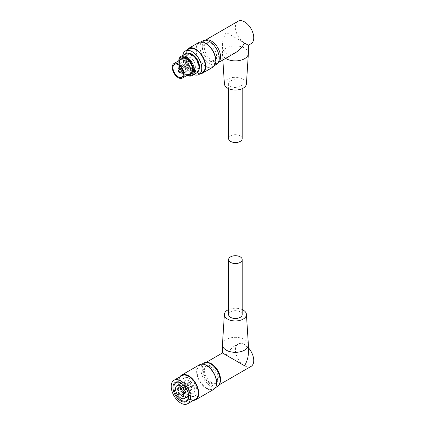 <?xml version="1.0" encoding="UTF-8"?>
<svg xmlns="http://www.w3.org/2000/svg" width="425" height="425" viewBox="0 0 425 425"><rect width="100%" height="100%" fill="white"/><g stroke="black" fill="none" stroke-linecap="round" stroke-linejoin="round"><path stroke-width="0.32" stroke-dasharray="2.12 1.59" d="M248.375 45.263L226.238 32.481C223.762 36.863 222.493 41.119 222.44 45.263L222.44 53.407A12.968 7.485 180 0 1 230.446 46.49A12.968 7.485 180 0 1 244.577 48.11A12.968 7.485 180 0 1 248.375 53.407M235.407 52.748C227.545 56.382 223.221 53.885 222.44 45.263M251.058 43.711A12.968 7.485 60 0 1 244.577 43.068A12.968 7.485 60 0 1 236.103 31.641A12.968 7.485 60 0 1 238.09 21.25M218.168 62.688A12.968 7.485 60 0 1 217.871 62.873A12.968 7.485 60 0 1 204.903 55.383A12.968 7.485 60 0 1 204.903 40.412A12.968 7.485 60 0 1 205.211 40.248M193.827 74.614A13.584 7.841 60 0 1 182.713 55.362M198.703 70.338A10.359 5.982 60 0 1 197.354 71.703A10.359 5.982 60 0 1 186.995 65.721A10.359 5.982 60 0 1 186.995 53.763A10.359 5.982 60 0 1 188.859 53.279M202.465 72.484A13.584 7.841 60 0 1 188.875 64.637A13.584 7.841 60 0 1 188.875 48.949M200.393 73.679A14.206 8.203 60 0 1 188.567 64.818A14.206 8.203 60 0 1 186.803 50.145M212.904 67.166A14.206 8.203 60 0 1 198.698 58.969A14.206 8.203 60 0 1 198.698 42.569M205.801 43.775A13.584 7.841 60 0 1 214.673 55.744A13.584 7.841 60 0 1 212.596 66.635A13.584 7.841 60 0 1 199.006 58.788A13.584 7.841 60 0 1 199.006 43.1A13.584 7.841 60 0 1 205.801 43.775M216.437 64.414A13.584 7.841 60 0 1 202.852 56.573A13.584 7.841 60 0 1 202.852 40.885M209.642 60.717A9.881 5.706 -120 0 0 214.583 61.205A9.881 5.706 -120 0 0 216.097 53.29A9.881 5.706 -120 0 0 209.642 44.583A9.881 5.706 -120 0 0 204.701 44.094A9.881 5.706 -120 0 0 203.187 52.009A9.881 5.706 -120 0 0 209.642 60.717M199.065 67.214A10.359 5.982 60 0 1 196.918 71.958A10.359 5.982 60 0 1 186.559 65.976A10.359 5.982 60 0 1 186.559 54.012A10.359 5.982 60 0 1 191.739 54.528M188.307 74.662A9.265 5.35 60 0 1 181.433 68.935A9.265 5.35 60 0 1 179.908 60.116M192.174 55.17A9.265 5.35 60 0 1 198.225 63.33A9.265 5.35 60 0 1 196.807 70.757A9.265 5.35 60 0 1 187.547 65.407A9.265 5.35 60 0 1 187.547 54.713A9.265 5.35 60 0 1 192.174 55.17M187.228 75.289A10.359 5.982 60 0 1 186.065 74.72A10.359 5.982 60 0 1 178.739 62.034A10.359 5.982 60 0 1 178.835 60.738M187.159 75.331A11.114 6.418 60 0 1 186.596 75.028A11.114 6.418 60 0 1 178.739 61.418A11.114 6.418 60 0 1 178.76 60.78M196.764 72.919A11.114 6.418 60 0 1 185.645 66.502A11.114 6.418 60 0 1 185.645 53.667M192.174 55.877A8.399 4.85 60 0 1 197.662 63.277A8.399 4.85 60 0 1 196.377 70.008A8.399 4.85 60 0 1 187.977 65.158A8.399 4.85 60 0 1 187.977 55.463A8.399 4.85 60 0 1 192.174 55.877M188.094 67.814A1.232 0.712 -120 0 0 187.887 66.374A1.232 0.712 -120 0 0 186.734 65.79A1.232 0.712 -120 0 0 186.687 65.817A7.411 4.277 -120 0 1 186.724 57.322A7.411 4.277 -120 0 1 194.135 61.604A7.411 4.277 -120 0 1 194.135 70.157A7.411 4.277 -120 0 1 190.432 69.79A7.411 4.277 -120 0 1 188.094 67.814L180.853 71.995M186.687 65.817L181.873 68.6M187.616 64.175A1.232 0.712 -120 0 0 188.238 64.239A1.232 0.712 -120 0 0 188.238 62.81A1.232 0.712 -120 0 0 187 62.098A1.232 0.712 -120 0 0 186.809 63.086A1.232 0.712 -120 0 0 187.616 64.175M190.432 68.181A1.232 0.712 -120 0 0 191.048 68.239A1.232 0.712 -120 0 0 191.048 66.815A1.232 0.712 -120 0 0 189.81 66.098A1.232 0.712 -120 0 0 189.624 67.092A1.232 0.712 -120 0 0 190.432 68.181M193.242 67.421A1.232 0.712 -120 0 0 193.858 67.485A1.232 0.712 -120 0 0 193.858 66.056A1.232 0.712 -120 0 0 192.626 65.344A1.232 0.712 -120 0 0 192.435 66.332A1.232 0.712 -120 0 0 193.242 67.421M184.508 72.463A1.232 0.712 -120 0 0 185.125 72.526A1.232 0.712 -120 0 0 185.125 71.097A1.232 0.712 -120 0 0 183.892 70.385A1.232 0.712 -120 0 0 183.701 71.373A1.232 0.712 -120 0 0 184.508 72.463M192.174 62.996A1.232 0.712 -120 0 0 192.796 63.054A1.232 0.712 -120 0 0 192.796 61.63A1.232 0.712 -120 0 0 191.558 60.918A1.232 0.712 -120 0 0 191.372 61.907A1.232 0.712 -120 0 0 192.174 62.996M183.441 68.037A1.232 0.712 -120 0 0 184.062 68.101A1.232 0.712 -120 0 0 184.062 66.672A1.232 0.712 -120 0 0 182.824 65.96A1.232 0.712 -120 0 0 182.638 66.948A1.232 0.712 -120 0 0 183.441 68.037M188.684 60.977A1.232 0.712 -120 0 0 189.3 61.041A1.232 0.712 -120 0 0 189.3 59.612A1.232 0.712 -120 0 0 188.068 58.9A1.232 0.712 -120 0 0 187.877 59.888A1.232 0.712 -120 0 0 188.684 60.977M179.95 66.018A1.232 0.712 -120 0 0 180.567 66.082A1.232 0.712 -120 0 0 180.567 64.653A1.232 0.712 -120 0 0 179.334 63.941A1.232 0.712 -120 0 0 179.143 64.935A1.232 0.712 -120 0 0 179.95 66.018M211.39 43.573A9.881 5.706 60 0 1 217.844 52.28A9.881 5.706 60 0 1 216.33 60.196A9.881 5.706 60 0 1 206.449 54.49A9.881 5.706 60 0 1 206.449 43.084A9.881 5.706 60 0 1 211.39 43.573M225.686 58.363A12.968 7.485 180 0 1 222.445 53.683A12.968 7.485 180 0 1 222.44 53.407M224.389 83.895A11.029 6.364 180 0 1 230.998 77.823A11.029 6.364 180 0 1 243.201 79.156A11.029 6.364 180 0 1 246.426 83.895M230.605 86.429A6.795 3.921 0 0 0 238.005 87.279A6.795 3.921 0 0 0 242.197 83.656A6.795 3.921 0 0 0 240.21 80.883A6.795 3.921 0 0 0 232.804 80.033A6.795 3.921 0 0 0 228.613 83.656A6.795 3.921 0 0 0 230.605 86.429M228.613 138.619A6.795 3.921 180 0 1 232.804 134.996A6.795 3.921 180 0 1 240.21 135.846A6.795 3.921 180 0 1 242.197 138.619M222.44 352.984L226.238 355.178C228.793 350.843 231.848 347.618 235.407 345.498C238.962 343.512 242.022 343.209 244.577 344.59C247.053 346.109 248.317 348.909 248.375 352.984M251.058 366.408A12.968 7.485 60 0 1 244.577 365.766A12.968 7.485 60 0 1 236.103 354.338A12.968 7.485 60 0 1 238.09 343.947A12.968 7.485 60 0 1 244.577 344.59A12.968 7.485 60 0 1 248.375 347.735M219.497 383.966A12.968 7.485 60 0 1 217.871 385.571A12.968 7.485 60 0 1 211.39 384.928A12.968 7.485 60 0 1 202.916 373.501A12.968 7.485 60 0 1 204.903 363.104A12.968 7.485 60 0 1 207.102 362.504M191.887 382.872A7.411 4.277 -120 0 0 185.852 380.524A7.411 4.277 -120 0 0 185.852 389.082A7.411 4.277 -120 0 0 193.263 393.359A7.411 4.277 -120 0 0 193.295 384.864A1.232 0.712 -120 0 1 193.253 384.896A1.232 0.712 -120 0 1 192.1 384.306A1.232 0.712 -120 0 1 191.887 382.872L185.077 386.808M189.555 395.473A10.45 6.03 60 0 1 182.729 386.267A10.45 6.03 60 0 1 184.333 377.894A10.45 6.03 60 0 1 194.783 383.929A10.45 6.03 60 0 1 194.778 395.988A10.45 6.03 60 0 1 189.555 395.473M195.473 399.213A13.584 7.841 60 0 1 188.684 398.538A13.584 7.841 60 0 1 179.807 386.569A13.584 7.841 60 0 1 181.889 375.679M193.407 400.408A14.206 8.203 60 0 1 188.684 399.043A14.206 8.203 60 0 1 179.817 376.879M213.775 389.358A14.206 8.203 60 0 1 206.672 388.657A14.206 8.203 60 0 1 197.397 376.141A14.206 8.203 60 0 1 199.569 364.762M206.672 388.152A13.584 7.841 60 0 1 197.8 376.183A13.584 7.841 60 0 1 199.883 365.293A13.584 7.841 60 0 1 213.467 373.139A13.584 7.841 60 0 1 213.467 388.827A13.584 7.841 60 0 1 206.672 388.152M217.308 386.607A13.584 7.841 60 0 1 210.518 385.932A13.584 7.841 60 0 1 201.641 373.963A13.584 7.841 60 0 1 203.724 363.078M210.518 366.775A9.881 5.706 -120 0 0 205.578 366.286A9.881 5.706 -120 0 0 204.064 374.202A9.881 5.706 -120 0 0 210.518 382.909A9.881 5.706 -120 0 0 215.454 383.398A9.881 5.706 -120 0 0 216.973 375.482A9.881 5.706 -120 0 0 210.518 366.775M181.061 383.053A10.45 6.03 60 0 1 181.294 383.18A10.45 6.03 60 0 1 188.684 395.978A10.45 6.03 60 0 1 188.679 396.243M186.416 388.838L193.295 384.864M192.371 386.511A1.232 0.712 -120 0 0 191.749 386.447A1.232 0.712 -120 0 0 191.749 387.876A1.232 0.712 -120 0 0 192.987 388.588A1.232 0.712 -120 0 0 193.173 387.595A1.232 0.712 -120 0 0 192.371 386.511M189.555 382.505A1.232 0.712 -120 0 0 188.939 382.442A1.232 0.712 -120 0 0 188.939 383.871A1.232 0.712 -120 0 0 190.172 384.582A1.232 0.712 -120 0 0 190.363 383.594A1.232 0.712 -120 0 0 189.555 382.505M186.745 383.26A1.232 0.712 -120 0 0 186.129 383.201A1.232 0.712 -120 0 0 186.129 384.625A1.232 0.712 -120 0 0 187.361 385.342A1.232 0.712 -120 0 0 187.553 384.349A1.232 0.712 -120 0 0 186.745 383.26M187.808 387.69A1.232 0.712 -120 0 0 187.191 387.627A1.232 0.712 -120 0 0 187.191 389.056A1.232 0.712 -120 0 0 188.429 389.767A1.232 0.712 -120 0 0 188.615 388.779A1.232 0.712 -120 0 0 187.808 387.69M191.303 389.704A1.232 0.712 -120 0 0 190.687 389.645A1.232 0.712 -120 0 0 190.687 391.069A1.232 0.712 -120 0 0 191.919 391.781A1.232 0.712 -120 0 0 192.111 390.793A1.232 0.712 -120 0 0 191.303 389.704M211.39 382.404A9.881 5.706 60 0 1 204.935 373.697A9.881 5.706 60 0 1 206.449 365.782A9.881 5.706 60 0 1 216.33 371.487A9.881 5.706 60 0 1 216.33 382.893A9.881 5.706 60 0 1 211.39 382.404M248.365 344.563A12.968 7.485 0 0 0 244.577 339.548A12.968 7.485 0 0 0 230.663 337.87A12.968 7.485 0 0 0 222.445 344.563M242.197 309.575A11.029 6.364 0 0 0 228.613 309.575M228.613 314.59A6.795 3.921 180 0 1 232.804 310.967A6.795 3.921 180 0 1 240.21 311.817A6.795 3.921 180 0 1 242.197 314.59M217.871 62.873L218.153 62.709M204.903 40.412L205.185 40.248M212.596 66.635L214.662 65.439M199.006 43.1L201.078 41.905M196.918 71.958L197.354 71.703M186.559 54.012L186.995 53.763M190.692 74.285L196.807 70.757M181.433 58.241L187.547 54.713M186.065 74.72L186.596 75.028M178.739 62.034L178.739 61.418M192.217 72.409L196.377 70.008M183.818 57.864L187.977 55.463M186.724 57.322L174.5 64.382M194.135 70.157L181.911 77.217M186.734 65.79L181.868 68.595M187 62.098L179.993 66.146M188.238 64.239L181.56 68.09M189.81 66.098L182.67 70.221M191.048 68.239L183.356 72.68M192.626 65.344L183.892 70.385M193.858 67.485L185.125 72.526M191.558 60.918L182.824 65.96M192.796 63.054L184.062 68.101M188.068 58.9L179.334 63.941M189.3 61.041L180.567 66.082M214.583 61.205L216.33 60.196M204.701 44.094L206.449 43.084M222.854 59.999L222.445 53.683M228.613 83.656L228.613 88.671M242.197 83.656L242.197 88.671M217.871 385.571L219.024 384.901M204.903 363.104L206.056 362.44M235.407 345.498L238.09 343.947M213.467 388.827L215.539 387.632M199.883 365.293L201.949 364.098M181.294 383.18L180.822 382.909M188.684 395.978L188.684 396.52M186.522 400.759L194.778 395.988M176.072 382.665L184.333 377.894M184.519 389.938L193.253 384.896M184.253 393.63L192.987 388.588M183.016 391.489L191.749 386.447M181.443 389.624L190.172 384.582M180.205 387.488L188.939 382.442M188.673 396.01L193.263 393.359M181.262 383.175L185.852 380.524M178.627 390.384L187.361 385.342M177.395 388.243L186.129 383.201M179.695 394.809L188.429 389.767M178.458 392.668L187.191 387.627M183.186 396.828L191.919 391.781M181.953 394.687L190.687 389.645M215.454 383.398L216.33 382.893M205.578 366.286L206.449 365.782"/><path stroke-width="0.64" d="M218.153 62.709L235.407 52.748C238.962 50.628 242.022 47.403 244.577 43.068L248.375 45.263L251.058 43.711A12.968 7.485 60 0 0 253.045 33.32A12.968 7.485 60 0 0 244.577 21.893A12.968 7.485 60 0 0 238.09 21.25L205.185 40.248M205.211 40.248A12.968 7.485 60 0 1 211.39 41.05A12.968 7.485 60 0 1 219.778 52.206A12.968 7.485 60 0 1 218.168 62.688M177.953 70.858A7.411 4.277 -120 0 0 179.366 72.856A1.232 0.712 -120 0 0 179.153 71.416A1.232 0.712 -120 0 0 178.001 70.832A1.232 0.712 -120 0 0 177.953 70.858M182.713 55.362A13.584 7.841 60 0 1 185.385 50.968A13.584 7.841 60 0 1 192.174 51.643A13.584 7.841 60 0 1 201.052 63.612A13.584 7.841 60 0 1 198.969 74.497A13.584 7.841 60 0 1 193.827 74.614M188.859 53.279A10.359 5.982 60 0 1 192.174 54.278A10.359 5.982 60 0 1 198.703 70.338M185.385 50.968L188.875 48.949A13.584 7.841 60 0 1 195.67 49.624A13.584 7.841 60 0 1 204.547 61.593A13.584 7.841 60 0 1 202.465 72.484L198.969 74.497M186.803 50.145A14.206 8.203 60 0 1 188.567 48.418A14.206 8.203 60 0 1 195.67 49.119A14.206 8.203 60 0 1 204.951 61.636A14.206 8.203 60 0 1 202.773 73.015A14.206 8.203 60 0 1 200.393 73.679M188.567 48.418L198.698 42.569A14.206 8.203 60 0 1 205.801 43.27A14.206 8.203 60 0 1 215.077 55.787A14.206 8.203 60 0 1 212.904 67.166L202.773 73.015M201.078 41.905L202.852 40.885A13.584 7.841 60 0 1 209.642 41.554A13.584 7.841 60 0 1 218.519 53.529A13.584 7.841 60 0 1 216.437 64.414L214.662 65.439M178.76 60.78A11.114 6.418 60 0 1 181.039 56.328L185.645 53.667A11.114 6.418 60 0 1 191.202 54.219L191.739 54.528A10.359 5.982 60 0 1 199.065 67.214L199.065 67.83A11.114 6.418 60 0 1 196.764 72.919L192.158 75.581A11.114 6.418 60 0 1 187.159 75.331M179.908 60.116A9.265 5.35 60 0 1 181.433 58.241A9.265 5.35 60 0 1 186.065 58.698A9.265 5.35 60 0 1 192.116 66.863A9.265 5.35 60 0 1 190.692 74.285A9.265 5.35 60 0 1 188.307 74.662M178.835 60.738A10.359 5.982 60 0 1 186.065 57.805A10.359 5.982 60 0 1 193.364 69.801A10.359 5.982 60 0 1 187.228 75.289M181.039 56.328A11.114 6.418 60 0 1 186.596 56.876A11.114 6.418 60 0 1 193.858 66.672A11.114 6.418 60 0 1 192.158 75.581M191.739 54.528L191.202 54.219A11.114 6.418 60 0 1 199.065 67.83M178.202 63.941A8.399 4.85 60 0 1 183.69 71.342A8.399 4.85 60 0 1 182.405 78.073A8.399 4.85 60 0 1 174.006 73.222A8.399 4.85 60 0 1 174.006 63.527A8.399 4.85 60 0 1 178.202 63.941M178.202 76.851A7.411 4.277 -120 0 0 181.911 77.217A7.411 4.277 -120 0 0 181.911 68.659A7.411 4.277 -120 0 0 174.5 64.382A7.411 4.277 -120 0 0 173.363 70.322A7.411 4.277 -120 0 0 178.202 76.851M180.853 71.995L179.366 72.856M181.873 68.6L178.048 70.805M178.883 69.217A1.232 0.712 -120 0 0 179.504 69.28A1.232 0.712 -120 0 0 179.504 67.851A1.232 0.712 -120 0 0 178.266 67.139A1.232 0.712 -120 0 0 178.075 68.127A1.232 0.712 -120 0 0 178.883 69.217M181.698 73.222A1.232 0.712 -120 0 0 182.314 73.281A1.232 0.712 -120 0 0 182.314 71.857A1.232 0.712 -120 0 0 181.077 71.145A1.232 0.712 -120 0 0 180.891 72.133A1.232 0.712 -120 0 0 181.698 73.222M248.375 45.263L248.375 53.407A12.968 7.485 180 0 1 248.365 53.683A12.968 7.485 180 0 1 239.769 60.456A12.968 7.485 180 0 1 225.686 58.363M248.365 53.683L246.426 83.895A11.029 6.364 180 0 1 235.407 90.026A11.029 6.364 180 0 1 224.389 83.895L222.854 59.999M242.197 88.671L242.197 138.619A6.795 3.921 180 0 1 235.407 142.54A6.795 3.921 180 0 1 228.613 138.619L228.613 88.671M248.375 344.84L248.375 352.984C248.317 357.127 247.053 361.388 244.577 365.766L222.44 352.984L222.44 344.84A12.968 7.485 0 0 0 235.407 352.33A12.968 7.485 0 0 0 248.375 344.84A12.968 7.485 0 0 0 248.365 344.563L246.426 314.351A11.029 6.364 0 0 0 243.201 310.085A11.029 6.364 0 0 0 242.197 309.575M207.102 362.504A12.968 7.485 60 0 1 217.871 370.595A12.968 7.485 60 0 1 219.497 383.966M248.375 347.735A12.968 7.485 60 0 1 251.058 366.408L219.024 384.901M180.822 403.075A13.584 7.841 60 0 1 171.95 391.106A13.584 7.841 60 0 1 174.032 380.221A13.584 7.841 60 0 1 187.616 388.062A13.584 7.841 60 0 1 187.616 403.75A13.584 7.841 60 0 1 180.822 403.075M180.822 401.062A11.114 6.418 60 0 1 172.964 387.446A11.114 6.418 60 0 1 180.822 382.909A11.114 6.418 60 0 1 188.684 396.52A11.114 6.418 60 0 1 180.822 401.062M174.032 380.221L181.889 375.679A13.584 7.841 60 0 1 195.473 383.525A13.584 7.841 60 0 1 195.473 399.213L187.616 403.75M179.817 376.879A14.206 8.203 60 0 1 181.581 375.147A14.206 8.203 60 0 1 195.787 383.345A14.206 8.203 60 0 1 195.787 399.744A14.206 8.203 60 0 1 193.407 400.408M181.581 375.147L199.569 364.762A14.206 8.203 60 0 1 213.775 372.959A14.206 8.203 60 0 1 213.775 389.358L195.787 399.744M201.949 364.098L203.724 363.078A13.584 7.841 60 0 1 217.308 370.919A13.584 7.841 60 0 1 217.308 386.607L215.539 387.632M188.679 396.243A10.45 6.03 60 0 1 186.522 400.759A10.45 6.03 60 0 1 181.294 400.244A10.45 6.03 60 0 1 174.473 391.037A10.45 6.03 60 0 1 176.072 382.665A10.45 6.03 60 0 1 181.061 383.053M185.077 386.808L183.154 387.913A1.232 0.712 -120 0 0 183.366 389.348A1.232 0.712 -120 0 0 184.519 389.938A1.232 0.712 -120 0 0 184.567 389.906L186.416 388.838M183.637 391.553A1.232 0.712 -120 0 0 183.016 391.489A1.232 0.712 -120 0 0 183.016 392.918A1.232 0.712 -120 0 0 184.253 393.63A1.232 0.712 -120 0 0 184.445 392.642A1.232 0.712 -120 0 0 183.637 391.553M180.822 387.547A1.232 0.712 -120 0 0 180.205 387.488A1.232 0.712 -120 0 0 180.205 388.912A1.232 0.712 -120 0 0 181.443 389.624A1.232 0.712 -120 0 0 181.629 388.636A1.232 0.712 -120 0 0 180.822 387.547M183.154 387.913A7.411 4.277 -120 0 0 177.119 385.565A7.411 4.277 -120 0 0 177.119 394.124A7.411 4.277 -120 0 0 184.53 398.4A7.411 4.277 -120 0 0 184.567 389.906M178.011 388.301A1.232 0.712 -120 0 0 177.395 388.243A1.232 0.712 -120 0 0 177.395 389.667A1.232 0.712 -120 0 0 178.627 390.384A1.232 0.712 -120 0 0 178.819 389.39A1.232 0.712 -120 0 0 178.011 388.301M179.079 392.732A1.232 0.712 -120 0 0 178.458 392.668A1.232 0.712 -120 0 0 178.458 394.097A1.232 0.712 -120 0 0 179.695 394.809A1.232 0.712 -120 0 0 179.881 393.821A1.232 0.712 -120 0 0 179.079 392.732M182.569 394.745A1.232 0.712 -120 0 0 181.953 394.687A1.232 0.712 -120 0 0 181.953 396.111A1.232 0.712 -120 0 0 183.186 396.828A1.232 0.712 -120 0 0 183.377 395.834A1.232 0.712 -120 0 0 182.569 394.745M228.613 309.575A11.029 6.364 0 0 0 224.389 314.351L222.445 344.563A12.968 7.485 0 0 0 222.44 344.84M224.389 314.351A11.029 6.364 0 0 0 235.407 320.955A11.029 6.364 0 0 0 246.426 314.351M242.197 259.627L242.197 314.59A6.795 3.921 180 0 1 238.005 318.213A6.795 3.921 180 0 1 230.605 317.363A6.795 3.921 180 0 1 228.613 314.59L228.613 259.627A6.795 3.921 0 0 0 235.407 263.553A6.795 3.921 0 0 0 242.197 259.627A6.795 3.921 0 0 0 240.21 256.854A6.795 3.921 0 0 0 232.804 256.004A6.795 3.921 0 0 0 228.613 259.627M182.405 78.073L192.217 72.409M174.006 63.527L183.818 57.864M181.868 68.595L178.001 70.832M179.993 66.146L178.266 67.139M181.56 68.09L179.504 69.28M182.67 70.221L181.077 71.145M183.356 72.68L182.314 73.281M206.056 362.44L222.44 352.984M184.53 398.4L188.673 396.01M177.119 385.565L181.262 383.175"/></g></svg>
